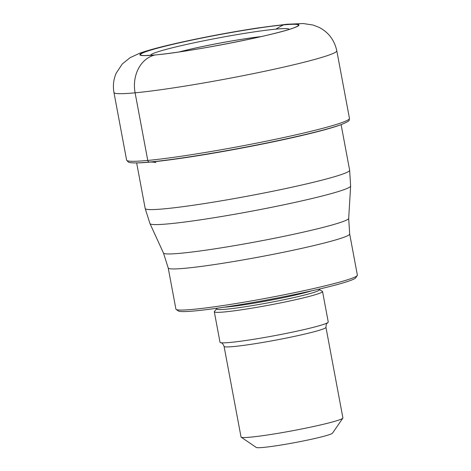 <?xml version="1.0" encoding="UTF-8"?>
<svg xmlns="http://www.w3.org/2000/svg" width="471" height="471" viewBox="0 0 471 471"><rect width="100%" height="100%" fill="white"/><g stroke="black" fill="none" stroke-linecap="round" stroke-linejoin="round"><path stroke-width="0.71" d="M283.442 24.904A80.364 5.187 -10.6 0 0 182.083 42.231A80.364 5.187 -10.6 0 0 145.474 55.554L155.242 54.948C188.618 52.187 277.272 34.754 294.063 27.748A80.364 5.187 -10.6 0 0 294.063 27.748A80.364 5.187 -10.6 0 0 283.442 24.904A100.423 81.889 84.6 0 0 275.959 29.137A70.414 4.545 169.4 0 0 197.59 42.072A70.414 4.545 169.4 0 0 150.702 55.325M357.253 275.547L355.699 277.802A90.361 5.829 169.4 0 1 292.132 295.023A90.361 5.829 169.4 0 1 195.035 310.907A90.361 5.829 169.4 0 1 178.432 310.978L176.166 309.435A92.304 5.958 169.4 0 1 175.907 309.094L168.212 267.97A92.304 5.958 -10.6 0 0 185.433 268.24A92.304 5.958 -10.6 0 0 185.486 268.235A92.304 5.958 -10.6 0 0 287.463 251.426A92.304 5.958 -10.6 0 0 349.676 234.01L357.371 275.129A92.304 5.958 169.4 0 1 357.253 275.547A92.304 5.958 169.4 0 1 292.314 293.139A92.304 5.958 169.4 0 1 193.128 309.359A92.304 5.958 169.4 0 1 176.166 309.435M217.172 308.211L214.435 311.449A55.06 3.556 -10.6 0 0 214.305 311.773A55.06 3.556 -10.6 0 0 224.573 311.932A55.06 3.556 -10.6 0 0 285.408 301.911A55.06 3.556 -10.6 0 0 322.541 291.514A55.06 3.556 -10.6 0 0 322.305 291.261L318.579 289.235M322.541 291.514L328.252 322.011A55.06 3.556 169.4 0 1 327.657 322.7A55.06 3.556 169.4 0 1 286.945 333.268A55.06 3.556 169.4 0 1 230.284 342.429A55.06 3.556 169.4 0 1 220.811 342.7A55.06 3.556 169.4 0 1 220.01 342.27L214.305 311.773M325.95 327.321L342.906 417.918A51.822 3.344 169.4 0 1 342.835 418.148A51.822 3.344 169.4 0 1 306.38 428.027A51.822 3.344 169.4 0 1 250.696 437.135A51.822 3.344 169.4 0 1 241.176 437.176A51.822 3.344 169.4 0 1 241.028 436.982L224.078 346.385A51.822 3.344 -10.6 0 0 233.746 346.538A51.822 3.344 -10.6 0 0 291.001 337.106A51.822 3.344 -10.6 0 0 325.95 327.321C326.468 321.605 326.797 324.389 327.657 322.7M342.835 418.148L332.497 433.179A38.863 2.508 169.4 0 1 305.155 440.591A38.863 2.508 169.4 0 1 263.395 447.421A38.863 2.508 169.4 0 1 256.253 447.45L241.176 437.176M155.442 54.936L155.442 54.936A3.238 2.643 84.6 0 0 154.953 54.995A32.387 26.411 84.6 0 0 135.106 92.816L147.759 160.44A1.996 1.625 84.6 0 0 149.413 162.053L150.696 162.053A40.235 32.805 -95.4 0 1 155.93 162.548M113.953 92.487A113.358 7.318 -10.6 0 0 135.106 92.816A113.358 7.318 -10.6 0 0 260.351 72.181A113.358 7.318 -10.6 0 0 336.8 50.78C334.328 39.811 328.263 31.94 318.62 27.159L312.95 25.022L303.224 23.55L286.827 24.257L257.92 27.948C236.171 31.263 213.834 35.325 190.908 40.135C166.398 45.334 149.242 49.738 139.44 53.341L130.067 57.697L122.319 63.938L116.237 73.105C113.517 79.299 112.757 85.757 113.953 92.487L126.611 160.105L128.347 162.124C128.554 162.201 129.29 162.901 135.683 162.913A111.733 7.212 -10.6 0 0 149.413 162.053A111.733 7.212 -10.6 0 0 254.175 145.492A111.733 7.212 -10.6 0 0 342.011 124.297C351.543 120.17 348.622 120.6 349.458 118.404A113.358 7.318 169.4 0 1 273.009 139.805A113.358 7.318 169.4 0 1 147.759 160.44A113.358 7.318 169.4 0 1 126.611 160.105M134.959 162.919A111.733 7.212 -10.6 0 0 135.683 162.913L137.155 162.895A110.19 7.112 169.4 0 0 150.696 162.053A110.19 7.112 169.4 0 0 254.01 145.722A110.19 7.112 169.4 0 0 340.633 124.821L342.011 124.297M261.105 36.62A55.248 3.568 -10.6 0 0 179.404 51.91M179.204 51.94A55.325 3.568 169.4 0 1 261.305 36.573M154.953 54.995A80.971 5.228 169.4 0 1 172.769 44.25A80.971 5.228 169.4 0 1 283.913 24.733A80.971 5.228 -10.6 0 1 266.097 35.472A80.971 5.228 -10.6 0 1 154.953 54.995M289.106 29.42A70.414 4.545 -10.6 0 0 275.965 29.137M349.676 234.01L348.693 218.379A94.229 6.082 169.4 0 1 284.472 236.212A94.229 6.082 169.4 0 1 181.076 253.221A94.229 6.082 169.4 0 1 181.023 253.227A94.229 6.082 169.4 0 1 163.472 253.045L168.212 267.97M163.472 253.045L149.978 223.613A102.083 6.588 -10.6 0 0 168.995 223.807A102.083 6.588 -10.6 0 0 281.01 205.385A102.083 6.588 -10.6 0 0 350.63 186.063L349.641 170.231A104.003 6.712 169.4 0 1 279.497 189.866A104.003 6.712 169.4 0 1 164.585 208.8A104.003 6.712 169.4 0 1 145.18 208.494L136.649 162.901M254.163 302.276A51.174 3.303 -10.6 0 0 281.946 297.077M311.932 290.76A51.174 3.303 169.4 0 1 226.881 306.986A51.174 3.303 169.4 0 1 223.925 307.233M216.854 308.717A52.169 3.368 -10.6 0 0 226.463 309.176A52.169 3.368 -10.6 0 0 286.109 299.262A52.169 3.368 -10.6 0 0 319.061 289.588M349.458 118.404L336.8 50.78M348.693 218.379L350.63 186.063M149.978 223.613L145.18 208.494M349.641 170.231L341.11 124.638M220.811 342.7C220.952 343.388 221.865 341.334 224.078 346.385"/></g></svg>
